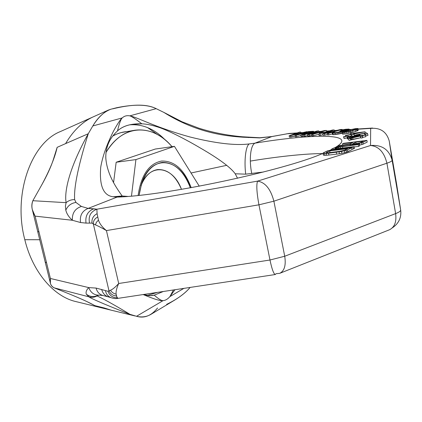<?xml version="1.0" encoding="UTF-8"?>
<svg xmlns="http://www.w3.org/2000/svg" width="422" height="422" viewBox="0 0 422 422"><rect width="100%" height="100%" fill="white"/><g stroke="black" fill="none" stroke-linecap="round" stroke-linejoin="round"><path stroke-width="0.63" d="M60.388 131.559C31.228 142.937 12.713 194.162 24.803 239.707C32.705 272.243 53.932 296.634 75.786 301.556L111.023 310.138M57.155 147.336C54.871 157.57 49.733 170.087 41.746 184.889C46.884 175.721 50.666 167.545 53.088 160.355L57.155 147.336L65.589 143.612C73.296 130.583 82.564 121.641 93.394 116.788L60.272 131.611C31.17 143.063 12.734 194.231 24.803 239.707L39.721 239.738L24.803 239.707C32.7 272.232 53.921 296.619 75.765 301.551M92.054 304.156L92.502 304.389C87.301 301.582 79.167 297.943 68.09 293.459L54.216 287.862L88.894 296.824L86.304 294.16C85.634 292.093 86.452 289.909 88.757 287.604L96.052 288.068L107.958 291.275L108.987 290.811L93.309 223.86C93.262 220.906 94.697 218.638 97.614 217.061C94.697 218.638 93.262 220.906 93.309 223.86L95.446 224.884L96.374 222.304L98.447 220.147L96.374 222.304L95.446 224.884C98.257 226.044 101.924 227.943 106.434 230.586C102.346 227.279 99.687 223.802 98.447 220.147L97.092 213.674L96.886 209.207L257.599 181.122C256.238 184.519 256.692 192.416 258.944 204.818L106.434 230.586C101.924 227.943 98.257 226.044 95.446 224.884L92.001 223.096L86.035 223.106L80.544 222.531L72.389 220.273L35.1 216.133L50.408 278.483L88.757 287.604L96.052 288.068L107.958 291.275L110.522 290.241C112.764 289.302 115.486 287.055 118.703 283.5L106.434 230.586C102.346 227.279 99.687 223.802 98.447 220.147L97.092 213.674L96.886 209.207L88.135 208.41L117.073 197.09L122.681 196.035L117.073 197.09L113.107 196.768L117.073 197.09C165.851 195.724 284.127 170.514 322.994 153.36C284.127 170.514 165.851 195.724 117.073 197.09L88.135 208.41L81.383 206.432L75.965 202.454L74.652 199.617C71.381 199.564 68.538 200.582 66.133 202.665L32.847 200.714L41.746 184.889L32.847 200.714C31.697 203.594 31.529 206.595 32.341 209.708L35.1 216.133L39.009 232.047L37.674 231.398M45.201 262.036L46.573 262.869L45.201 262.036L37.674 231.414L39.009 232.047L50.408 278.483C49.506 282.882 50.777 286.005 54.216 287.862C52.149 286.881 50.883 285.356 50.424 283.283L50.408 278.483L88.757 287.604C90.725 292.752 94.254 295.268 99.339 295.157L103.01 295.527L108.623 296.946M96.052 288.068C97.123 291.998 99.45 294.487 103.021 295.532M101.665 289.423C102.746 293.385 105.083 295.896 108.67 296.961M108.66 296.972L111.086 297.679C108.037 296.429 106.165 294.108 105.474 290.721C106.165 294.108 108.037 296.429 111.086 297.679C113.634 298.544 115.781 298.792 117.522 298.433L116.446 295.98L116.119 294.113C115.834 291.428 116.694 287.888 118.703 283.5L106.434 230.586L258.944 204.818L269.98 260.01L118.703 283.5L269.98 260.01L284.718 256.244L269.98 260.01C271.953 269.331 273.746 274.163 275.35 274.516C273.746 274.163 271.953 269.331 269.98 260.01L258.944 204.818L273.883 201.188L386.921 163.208L395.625 213.606L284.718 256.244L273.883 201.188L386.921 163.208L395.625 213.606L284.718 256.244C286.132 265.216 284.465 270.908 279.717 273.335L276.041 273.704L279.723 273.329C284.47 270.908 286.132 265.211 284.718 256.244L273.883 201.188L258.944 204.818C256.692 192.416 256.238 184.519 257.599 181.122L370.527 145.506L370.664 128.388L358.209 129.195L370.664 128.388C380.454 127.581 386.647 131.796 389.232 141.027L400.657 209.977C400.747 211.042 399.07 212.255 395.625 213.606C396.675 221.845 394.596 227.247 389.379 229.811C394.591 227.247 396.675 221.851 395.625 213.606C399.07 212.255 400.747 211.042 400.657 209.977L392.117 160.218C392.165 161.014 390.429 162.011 386.921 163.208C384.147 152.168 378.682 146.27 370.527 145.506C381.915 144.609 389.11 149.509 392.117 160.218L400.657 209.977L389.232 141.027L396.606 184.029M117.627 297.742L117.522 298.433L117.063 297.8L116.119 294.113C115.834 291.428 116.694 287.888 118.703 283.5C115.486 287.055 112.764 289.302 110.522 290.241C111.793 292.341 113.66 293.633 116.119 294.113C113.66 293.633 111.793 292.341 110.522 290.241L108.987 290.811C110.453 293.96 112.938 295.68 116.446 295.98C112.938 295.68 110.453 293.96 108.987 290.811L93.309 223.86L92.001 223.096L86.035 223.106L80.544 222.531L72.389 220.273C68.876 217.14 66.681 213.764 65.8 210.14L65.405 206.121L66.133 202.665C64.228 192.738 68.243 169.67 88.261 133.742L92.808 125.956L122.227 117.923C124.274 116.008 126.795 115.317 129.797 115.86C131.627 116.319 135.636 118.978 141.834 123.836C146.692 123.962 152.811 125.287 160.191 127.808C170.488 131.527 187.526 140.389 199.917 147.753C218.77 158.63 230.533 167.307 235.212 173.78L237.533 178.263L235.212 173.78L245.694 174.165L263.375 172.023L245.694 174.165C243.995 160.46 245.752 146.028 249.212 143.928L254.983 143.158C311.214 133.89 356.854 133.104 337.204 146.292C356.854 133.104 311.214 133.89 254.983 143.158C250.536 145.11 248.885 159.764 251.76 173.59C248.885 159.764 250.536 145.11 254.983 143.158L271.747 136.601L254.983 143.158L249.212 143.928C245.752 146.028 243.995 160.46 245.694 174.165L235.212 173.78C230.533 167.307 218.77 158.63 199.917 147.753C187.526 140.389 170.488 131.527 160.191 127.808C152.811 125.287 146.692 123.962 141.834 123.836C131.179 123.472 123.06 125.83 117.49 130.91C119.252 123.551 120.829 119.22 122.227 117.923C124.274 116.008 126.795 115.317 129.797 115.86C132.413 116.356 136.617 117.944 145.579 121.673C160.887 127.961 175.7 133.072 190.021 136.997C215.737 143.396 235.465 145.706 249.212 143.928C235.465 145.706 215.737 143.396 190.021 136.997C175.7 133.072 160.887 127.961 145.579 121.673C136.617 117.944 132.413 116.356 129.797 115.86L156.172 108.66L163.852 112.394C196.805 133.094 225.886 136.048 242.866 137.208L259.609 137.92L271.747 136.601L289.059 133.457M107.958 291.275C109.541 295.474 112.579 297.652 117.063 297.8C112.579 297.652 109.541 295.474 107.958 291.275M97.092 213.674C93.246 215.795 91.553 218.934 92.001 223.096C91.553 218.934 93.246 215.795 97.092 213.674M389.232 141.027L392.117 160.218C392.165 161.014 390.429 162.011 386.921 163.208C384.147 152.168 378.682 146.27 370.527 145.506C381.915 144.609 389.11 149.509 392.117 160.218L389.232 141.027C386.647 131.796 380.454 127.581 370.664 128.388L370.527 145.506L257.599 181.122C265.264 182.378 270.692 189.067 273.883 201.188C270.692 189.067 265.264 182.378 257.599 181.122L96.886 209.207C90.646 211.628 88.187 216.228 89.522 222.99C88.187 216.228 90.646 211.628 96.886 209.207L93.695 208.806C87.628 211.343 85.075 216.111 86.035 223.106C85.075 216.111 87.628 211.343 93.695 208.806L88.135 208.41C82.121 210.91 79.589 215.621 80.544 222.531C79.589 215.621 82.121 210.91 88.135 208.41L81.383 206.432C74.979 208.626 71.977 213.242 72.389 220.273L35.1 216.133C31.814 210.947 31.064 205.809 32.847 200.714L66.133 202.665C64.228 192.738 68.243 169.67 88.261 133.742L92.808 125.956C97.371 118.571 102.53 113.296 108.285 110.121L110.939 109.192C103.923 111.819 97.878 117.406 92.808 125.956L122.227 117.923C120.829 119.22 119.252 123.551 117.49 130.91C121.172 127.523 125.972 125.35 131.901 124.406L141.834 123.836C135.636 118.978 131.627 116.319 129.797 115.86L156.172 108.66L163.852 112.394C196.805 133.094 225.886 136.048 242.866 137.208L259.609 137.92L271.747 136.601L289.001 133.463L297.209 132.93M337.014 146.418L334.926 147.695L337.014 146.418M331.755 149.399L329.413 150.538L331.755 149.399M349.97 129.723L349.316 129.765L349.97 129.723M335.838 130.635L334.329 130.736L335.838 130.635M328.775 131.089L326.549 131.237L328.775 131.089M320.066 131.653L318.948 131.727L320.066 131.653M301.081 132.877L300.749 132.898L301.081 132.877M296.508 133.173L286.738 133.8L296.508 133.173M363.268 144.071L367.198 142.119L366.892 140.378L343.513 143.316L342.5 143.797L352.866 142.494L350.012 143.865L338.222 145.812L337.009 146.387L349.996 144.229L353.172 144.319L359.428 143.301L362.957 142.314L366.892 140.378L343.513 143.316L342.5 143.797L352.866 142.494L350.012 143.865L338.222 145.812L337.009 146.387L349.996 144.229L353.172 144.319L359.428 143.301L362.957 142.314L366.892 140.378L367.198 142.119L363.268 144.071L362.957 142.314L363.268 144.071L361.934 144.54L361.622 142.784L361.934 144.54L363.268 144.071M359.739 145.062L361.934 144.54L359.739 145.062L359.428 143.301L359.739 145.062L359.465 145.115L359.739 145.062M358.589 146.392L359.602 145.891L359.286 144.118L338.565 146.861L334.177 147.895L331.692 149.066L334.926 149.298L353.14 147.141L354.174 146.629L336.498 148.729L335.342 148.744L334.873 148.613L335.079 148.338L340.364 146.882L358.273 144.614L359.286 144.118L338.565 146.861L334.177 147.895L331.692 149.066L334.926 149.298L353.14 147.141L354.174 146.629L336.498 148.729L335.342 148.744L334.873 148.613L335.079 148.338L340.364 146.882L358.273 144.614L359.286 144.118L359.602 145.891L358.589 146.392L358.273 144.614L358.589 146.392L354.227 146.925L358.589 146.392M353.457 148.934L354.496 148.423L354.174 146.629L354.496 148.423L353.457 148.934L353.14 147.141L353.457 148.934L351.98 149.114L353.457 148.934M346.43 152.226L352.069 149.625L351.748 147.821L327.778 150.738L322.962 153.186L324.523 153.524L328.564 153.239L341.53 151.482L347.517 149.9L351.748 147.821L327.778 150.738L323.384 152.811L322.962 153.186L323.236 153.413L326.19 153.455L341.53 151.482L347.517 149.9L351.748 147.821L352.069 149.625L347.844 151.72L347.517 149.9L347.844 151.72L346.43 152.226L346.103 150.401L346.43 152.226L344.668 152.706L344.336 150.881L344.668 152.706L346.43 152.226M341.857 153.307L344.668 152.706L341.857 153.307L341.53 151.482L341.857 153.307L339.415 153.735L339.082 151.909L339.415 153.735L341.857 153.307M336.635 154.13L339.415 153.735L336.635 154.13L336.302 152.31L336.635 154.13L328.896 155.048L328.564 153.239L328.896 155.048L336.635 154.13M326.522 155.259L328.896 155.048L326.522 155.259L326.19 153.455L326.522 155.259L324.856 155.322L324.523 153.524L324.856 155.322L326.522 155.259M323.568 155.212L324.856 155.322L323.568 155.212L323.236 153.413L323.568 155.212L323.294 154.98L322.962 153.186L323.568 155.212M289.423 137.155L295.142 136.026L290.879 137.071L290.605 135.641L306.863 131.669L291.586 135.193L300.596 132.065L299.499 132.133L289.149 135.726L290.605 135.641L306.863 131.669L291.586 135.193L300.596 132.065L299.499 132.133L289.149 135.726L290.605 135.641L290.879 137.071L289.423 137.155L289.149 135.726L289.423 137.155M296.408 136.76L300.891 135.473L296.408 136.76L296.133 135.314L302.131 133.6L305.317 133.405L300.812 135.04L302.136 134.961L307.021 133.173L312.233 132.023L313.535 131.305L308.35 131.574L295.02 135.378L302.131 133.6L305.317 133.405L300.812 135.04L302.136 134.961L307.021 133.173L312.233 132.023L313.535 131.305L308.35 131.574L295.02 135.378L296.133 135.314L296.408 136.76L295.294 136.823L295.02 135.378L295.294 136.823L296.408 136.76M302.41 136.422L303.845 135.889L302.41 136.422L302.136 134.961L302.41 136.422L301.086 136.496L300.812 135.04L301.086 136.496L302.41 136.422M307.754 136.116L311.921 135.393L309.294 136.032L309.02 134.555L322.376 131.321L311.737 134.396L312.908 134.328L326.401 130.43L324.629 130.54L309.69 134.185L318.795 130.91L317.064 131.02L303.65 134.871L315.387 131.759L307.474 134.644L309.02 134.555L322.376 131.321L311.737 134.396L312.908 134.328L326.401 130.43L324.629 130.54L309.69 134.185L318.795 130.91L317.064 131.02L303.65 134.871L315.387 131.759L307.474 134.644L309.02 134.555L309.294 136.032L307.754 136.116L307.474 134.644L307.754 136.116M305.069 136.269L307.643 135.525L305.069 136.269L304.795 134.803L305.069 136.269L303.924 136.332L303.65 134.871L303.924 136.332L305.069 136.269M313.182 135.81L318.858 134.164L313.182 135.81L312.908 134.328L313.182 135.81L312.011 135.873L311.737 134.396L312.011 135.873L313.182 135.81M324.718 135.156L327.472 134.486L324.718 135.156L324.439 133.647L338.033 130.345L327.287 133.479L328.511 133.405L342.142 129.427L340.29 129.543L325.093 133.268L334.182 129.934L332.372 130.05L318.821 133.974L330.716 130.804L322.825 133.742L324.439 133.647L338.033 130.345L327.287 133.479L328.511 133.405L342.142 129.427L340.29 129.543L325.093 133.268L334.182 129.934L332.372 130.05L318.821 133.974L330.716 130.804L322.825 133.742L324.439 133.647L324.718 135.156L323.104 135.246L322.825 133.742L323.104 135.246L324.718 135.156M320.298 135.404L322.988 134.623L320.298 135.404L320.018 133.906L320.298 135.404L319.101 135.473L318.821 133.974L319.101 135.473L320.298 135.404M328.791 134.924L332.425 133.858L328.791 134.924L328.511 133.405L328.791 134.924L327.562 134.993L327.287 133.479L327.562 134.993L328.791 134.924M337.051 132.503L339.974 131.648L337.051 132.503M341.155 133.452L342.142 133.162L341.155 133.452L340.876 131.917L343.012 131.242L343.466 131.01L342.996 130.904L349.21 129.179L345.592 129.274L342.2 129.886L340.839 130.234L347.348 129.628L339.9 131.231L341.699 131.189L340.997 131.638L337.31 132.476L334.725 132.698L333.86 132.613L334.409 132.308L333.375 132.371L332.241 132.846L334.709 133.041L339.789 132.191L343.012 131.242L343.466 131.01L342.996 130.904L347.955 129.791L348.904 129.464L349.21 129.179L348.947 129.063L345.592 129.274L340.839 130.234L347.348 129.628L339.9 131.231L341.746 131.321L339.03 132.165L334.725 132.698L333.86 132.613L334.409 132.308L333.375 132.371L332.241 132.846L334.709 133.041L340.876 131.917L341.155 133.452L340.063 133.727L339.789 132.191L340.063 133.727L341.155 133.452M338.76 134.011L340.063 133.727L338.76 134.011L338.486 132.471L338.76 134.011L337.547 134.217L337.268 132.682L337.547 134.217L338.76 134.011M336.118 134.439L337.547 134.217L336.118 134.439L335.838 132.904L336.118 134.439L334.989 134.576L334.709 133.041L334.989 134.576L336.118 134.439M333.327 134.671L334.989 134.576L333.327 134.671L333.048 133.141L333.327 134.671L332.789 134.629L332.51 133.104L332.789 134.629L333.327 134.671M332.552 134.502L332.241 132.846L332.552 134.502M354.422 135.541L355.546 135.32L354.422 135.541M351.985 136.375L354.485 135.884L353.879 133.985L365.099 131.764L350.471 133.621L351.204 134.307L345.581 135.626L351.389 134.476L351.7 134.766L354.195 134.27L353.879 133.985L365.099 131.764L350.471 133.621L351.204 134.307L345.407 135.451L354.195 134.27L354.485 135.884L351.985 136.375L351.7 134.766L351.985 136.375M343.898 138.263L347.253 137.925L344.041 138.411L343.751 136.797L348.525 136.063L343.608 136.649L348.525 136.063L343.608 136.649L343.898 138.263M365.832 135.863L367.963 135.441L367.673 133.795L366.423 132.814L355.488 134.971L357.872 135.256L354.385 136.311L349.411 136.928L349.522 136.549L351.705 135.72L347.116 137.166L349.295 137.319L354.976 136.38L359.734 135.072L359.781 134.665L357.756 134.702L364.497 133.373L365.542 134.217L367.673 133.795L366.423 132.814L355.488 134.971L357.872 135.256L354.385 136.311L349.411 136.928L349.522 136.549L351.705 135.72L347.116 137.166L349.295 137.319L354.976 136.38L359.734 135.072L359.781 134.665L357.756 134.702L364.497 133.373L365.542 134.217L367.673 133.795L367.963 135.441L365.832 135.863L365.542 134.217L365.832 135.863M364.782 135.003L364.497 133.373L364.782 135.003L361.891 135.573L364.782 135.003M348.166 139.054L348.72 139.017L348.166 139.054L347.87 137.419L348.166 139.054L347.591 138.986L347.295 137.35L347.591 138.986L348.166 139.054M347.406 138.801L347.116 137.166L347.406 138.801M348.968 140.394L360.678 137.741L361.063 138.084L362.783 137.741L362.097 135.747L365.531 135.066L361.638 135.357L350.007 138.02L348.672 138.732L360.383 136.084L360.768 136.417L362.487 136.079L362.097 135.747L365.531 135.066L361.638 135.357L350.007 138.02L348.672 138.732L360.383 136.084L360.768 136.417L362.487 136.079L362.783 137.741L361.063 138.084L360.383 136.084L360.678 137.741L352.966 139.26L352.671 137.609L352.966 139.26L351.716 139.545L351.421 137.894L351.716 139.545L350.956 139.809L350.656 138.152L350.956 139.809L350.682 140.051L350.387 138.395L350.682 140.051L348.968 140.394L348.672 138.732L348.968 140.394M362.714 137.34L365.821 136.728L365.531 135.066L365.821 136.728L362.714 137.34M358.172 130.445L357.903 128.494L355.324 128.657L347.538 130.356L341.994 132.334L344.732 132.381L352.628 130.656L357.898 128.9L357.903 128.494L355.324 128.657L344.911 131.126L342.237 132.112L342.168 132.534L349.843 131.379L358.12 128.684L358.172 130.445L357.898 128.9L358.172 130.445L357.439 130.762L357.165 129.216L357.439 130.762L358.172 130.445M356.785 131.01L357.439 130.762L356.785 131.01L356.511 129.459L356.785 131.01L355.54 131.427L355.266 129.881L355.54 131.427L356.785 131.01M352.908 132.213L355.54 131.427L352.908 132.213L352.628 130.656L352.908 132.213L351.22 132.661L350.94 131.105L351.22 132.661L352.908 132.213M350.118 132.935L351.22 132.661L350.118 132.935L349.843 131.379L350.118 132.935L348.509 133.31L348.229 131.754L348.509 133.31L350.118 132.935M346.974 133.61L348.509 133.31L346.974 133.61L346.694 132.054L346.974 133.61L345.011 133.938L344.732 132.381L345.011 133.938L346.974 133.61M343.434 134.096L345.011 133.938L343.434 134.096L343.155 132.545L343.434 134.096L342.448 134.08L342.168 132.534L342.448 134.08L343.434 134.096M342.268 133.88L341.994 132.334L342.268 133.88M271.863 136.538L289.001 133.463M94.728 305.575L87.138 301.714L94.728 305.575M157.548 308.002C151.261 315.825 144.255 318.589 136.528 316.289L129.971 314.343C105.627 299.573 98.115 296.492 97.081 295.917L97.471 295.542L97.081 295.917C94.465 297.368 91.732 297.668 88.894 296.824L86.304 294.16C89.796 296.803 93.51 297.267 97.445 295.553C93.51 297.267 89.796 296.803 86.304 294.16C85.634 292.093 86.452 289.909 88.757 287.604C90.725 292.752 94.254 295.273 99.339 295.157L97.482 295.537M166.653 304.357C177.129 299.256 184.957 293.617 190.132 287.429C186.339 291.887 181.149 296.133 174.56 300.169L150.654 314.517C146.376 316.911 141.665 317.502 136.528 316.289L163.066 300.643C165.456 300.448 167.734 299.103 169.908 296.608L173.431 289.961L169.908 296.608L183.86 288.379L169.908 296.608L174.956 289.729L169.908 296.608C167.734 299.103 165.456 300.448 163.066 300.643C160.692 301.15 154.109 299.145 143.316 294.625L143.316 294.625C154.109 299.145 160.692 301.15 163.066 300.643L136.528 316.289L129.971 314.343C100.209 302.727 89.928 297.827 88.894 296.824C91.732 297.668 94.465 297.368 97.081 295.917C98.115 296.492 105.627 299.573 129.971 314.343C100.209 302.727 89.928 297.827 88.894 296.824L54.216 287.862L68.09 293.459C80.623 298.549 89.527 302.6 94.786 305.607L104.371 308.002M134.987 315.946L111.118 310.165L104.398 308.007M163.309 291.496L154.209 295.168C158.519 298.94 161.473 300.765 163.066 300.643C161.473 300.765 158.519 298.94 154.209 295.168L150.206 295.632L143.316 294.625C147.7 295.78 151.334 295.959 154.209 295.168L163.309 291.496M122.206 196.035C116.208 187.658 107.177 174.618 105.806 158.25C105.431 142.736 113.497 134.766 117.49 130.91C113.555 134.729 105.685 142.472 105.78 157.585C106.792 173.6 115.681 186.893 121.636 195.254L122.285 196.04M165.25 139.967C154.473 128.947 142.615 123.899 129.686 124.833C142.615 123.899 154.473 128.947 165.25 139.967M122.649 196.035L127.639 196.404L121.974 196.019L113.107 196.768C103.343 195.555 99.217 185.685 100.726 167.165C102.557 156.398 106.845 144.34 113.587 130.984C117.648 123.577 120.528 119.226 122.227 117.923C120.528 119.226 117.648 123.577 113.587 130.984C106.845 144.34 102.557 156.398 100.726 167.165C99.217 185.685 103.343 195.555 113.107 196.768L121.969 196.019M65.589 143.612L88.261 133.742C76.514 171.074 73.876 190.264 74.652 199.617C71.381 199.564 68.538 200.582 66.133 202.665L65.405 206.121L65.8 210.14C67.821 205.704 71.212 203.146 75.965 202.454C71.212 203.146 67.821 205.704 65.8 210.14C66.681 213.764 68.876 217.14 72.389 220.273C71.977 213.242 74.979 208.626 81.383 206.432L75.965 202.454L74.652 199.617C73.876 190.264 76.514 171.074 88.261 133.742L65.589 143.612C73.296 130.583 82.564 121.636 93.394 116.783L108.285 110.121M271.852 136.538L259.815 137.757L242.233 136.76L242.866 137.208L242.233 136.76C226.904 135.367 212.393 132.487 198.688 128.124L181.987 121.758L163.852 112.394M112.737 108.844C132.534 103.991 147.014 103.933 156.172 108.66C147.716 104.398 134.597 104.076 116.825 107.694L110.939 109.198M116.345 107.816L116.825 107.694M248.516 137.303L248.558 137.604L248.516 137.303M157.559 292.367L147.067 295.469M392.333 227.859C398.716 223.57 401.507 217.683 400.694 210.203C401.507 217.683 398.716 223.57 392.333 227.859M372.557 128.045L358.172 128.979M275.35 274.516L276.041 273.704L275.35 274.516L117.522 298.433M342.733 145.068L342.5 143.797L342.733 145.068M356.996 144.398L356.891 143.797L356.996 144.398M355.298 144.609L355.197 144.071L355.298 144.609M353.272 144.862L353.172 144.319L353.272 144.862M351.937 145.026L351.827 144.424L351.937 145.026M350.466 145.205L350.323 144.429L350.466 145.205M350.181 145.242L349.996 144.229L350.181 145.242M337.146 147.167L337.009 146.387L337.146 147.167M355.857 142.119L363.384 141.175L360.251 142.71L356.21 143.58L352.676 143.833L355.857 142.119L363.384 141.175L360.251 142.71L356.21 143.58L352.676 143.833L355.857 142.119L356.115 143.591L355.857 142.119M344.389 150.279L337.394 151.783L327.81 152.864L326.19 152.732L329.703 150.886L347.586 148.718L344.389 150.279L341.572 151.081L327.81 152.864L326.654 152.875L326.19 152.732L326.417 152.442L329.703 150.886L347.586 148.718L344.389 150.279M303.835 133.115L308.071 131.901L311.937 131.722L308.255 132.777L303.835 133.115L308.071 131.901L311.647 131.68L311.093 132.091L308.255 132.777L303.835 133.115M323.605 132.223L319.396 132.809L323.605 132.223L319.396 132.809L323.605 132.223L323.674 132.571L323.605 132.223M350.271 129.849L356.242 128.937L353.889 130.034L347.232 131.743L343.809 131.949L352.866 129.285L356.242 128.937L353.889 130.034L347.232 131.743L343.856 132.086L344.721 131.479L350.271 129.849L350.476 131.005L350.271 129.849M361.564 132.255L353.689 133.811L353.156 133.331L361.564 132.255L353.689 133.811L353.156 133.331L361.564 132.255M337.363 149.573L337.273 149.077L337.363 149.573M335.026 149.857L334.926 149.298L335.026 149.857M333.396 150.053L333.269 149.372L333.396 150.053M332.146 150.206L331.977 149.282L332.146 150.206M331.908 150.237L331.692 149.066L331.908 150.237M342.806 148.017L342.543 146.555L342.806 148.017M340.617 148.286L340.364 146.882L340.617 148.286M338.75 148.518L338.513 147.236L338.75 148.518M337.183 148.665L336.988 147.61L337.183 148.665M335.917 148.734L335.785 148.006L335.917 148.734M335.142 148.686L335.079 148.338L335.142 148.686M330.03 152.664L329.703 150.886L330.03 152.664M326.491 152.822L326.417 152.442L326.491 152.822M306.921 131.98L306.863 131.669L306.921 131.98M300.759 132.956L300.596 132.065L300.759 132.956M302.3 134.497L302.131 133.6L302.3 134.497M313.662 131.996L313.535 131.305L313.662 131.996M313.546 132.028L313.451 131.5L313.546 132.028M312.966 132.197L312.892 131.791L312.966 132.197M312.301 132.387L312.233 132.023L312.301 132.387M311.167 132.714L311.098 132.344L311.167 132.714M310.133 133.009L310.054 132.603L310.133 133.009M308.445 133.494L308.35 132.962L308.445 133.494M307.153 133.864L307.021 133.173L307.153 133.864M308.234 132.782L308.071 131.901L308.234 132.782M318.979 131.917L318.795 130.91L318.979 131.917M326.639 131.711L326.401 130.43L326.639 131.711M322.229 132.988L322.165 132.64L322.229 132.988M319.57 133.758L319.396 132.809L319.57 133.758M334.377 130.994L334.182 129.934L334.377 130.994M342.221 129.881L342.142 129.427L342.221 129.881M334.477 132.687L334.409 132.308L334.477 132.687M340.828 131.685L340.733 131.179L340.828 131.685M340.026 131.922L339.9 131.231L340.026 131.922M346.615 129.939L346.531 129.48L346.615 129.939M345.803 130.145L345.692 129.533L345.803 130.145M344.494 130.44L344.363 129.681L344.494 130.44M343.297 130.651L343.16 129.892L343.297 130.651M341.994 130.825L341.878 130.171L341.994 130.825M340.96 130.92L340.839 130.234L340.96 130.92M349.337 129.881L349.21 129.179L349.337 129.881M348.994 129.971L348.904 129.464L348.994 129.971M348.034 130.224L347.955 129.791L348.034 130.224M347.454 130.382L347.375 129.96L347.454 130.382M346.087 130.783L346.003 130.314L346.087 130.783M344.811 131.163L344.711 130.598L344.811 131.163M343.566 131.58L343.466 131.01L343.566 131.58M343.102 131.748L343.012 131.242L343.102 131.748M342.163 132.181L342.052 131.574L342.163 132.181M348.509 131.469L348.308 130.377L348.509 131.469M346.43 131.886L346.267 130.978L346.43 131.886M344.832 132.086L344.721 131.479L344.832 132.086M355.551 129.464L355.451 128.916L355.551 129.464M354.243 129.918L354.09 129.069L354.243 129.918M353.045 130.282L352.866 129.285L353.045 130.282M365.32 133.03L365.099 131.764L365.32 133.03M351.616 135.742L351.389 134.476L351.616 135.742M345.708 136.327L345.581 135.626L345.708 136.327M345.571 136.348L345.407 135.451L345.571 136.348M350.613 134.423L350.471 133.621L350.613 134.423M348.604 136.506L348.525 136.063L348.604 136.506M357.207 135.589L357.112 135.045L357.207 135.589M355.857 135.968L355.714 135.177L355.857 135.968M355.672 136.016L355.488 134.971L355.672 136.016M360.13 135.652L359.987 134.84L360.13 135.652M359.897 135.995L359.734 135.072L359.897 135.995M358.763 136.216L358.631 135.473L358.763 136.216M357.149 136.538L357.033 135.9L357.149 136.538M355.076 136.944L354.976 136.38L355.076 136.944M353.372 137.282L353.272 136.712L353.372 137.282M351.204 137.73L351.083 137.071L351.204 137.73M349.453 138.21L349.295 137.319L349.453 138.21M352.043 136.728L351.895 135.9L352.043 136.728M350.387 136.934L350.271 136.29L350.387 136.934M349.595 136.944L349.522 136.549L349.595 136.944M357.719 135.367L357.666 135.082L357.719 135.367M359.982 135.979L359.929 135.694L359.982 135.979M147.579 127.597L157.622 134.65L147.579 127.597M135.045 130.203C148.655 128.578 160.982 134.069 172.028 146.687C152.901 123.614 122.876 123.504 105.98 152.506C114.009 139.503 123.699 132.07 135.045 130.203L121.014 132.613L116.847 134.027L112.774 136.011C118.276 132.941 123.952 131.432 129.807 131.49M155.254 149.045L116.166 162.243L113.555 182.626L116.166 162.243L135.916 159.6L131.474 196.077L135.916 159.6L116.166 162.243L155.254 149.045L174.434 146.35L135.916 159.6L174.434 146.35L199.274 186.186L174.434 146.35L155.254 149.045M139.102 195.317C142.298 175.61 150.016 164.643 162.259 162.407C174.423 162.444 183.786 170.915 190.348 187.822C180.906 157.823 151.065 152.674 141.607 183.623L139.102 195.317M140.937 185.828C149.383 162.106 172.951 165.793 181.471 189.357C175.663 175.779 167.745 169.185 157.707 169.575C150.469 170.667 144.878 176.085 140.937 185.828M138.115 195.423C141.185 175.051 148.992 163.599 161.531 161.062C174.46 160.687 184.345 169.554 191.177 187.674M37.674 231.414L32.341 209.713M45.207 262.051L50.424 283.283M396.643 184.235L400.694 210.203M351.215 129.433L349.279 129.554M337.004 130.351L334.287 130.525M329.693 130.825L326.512 131.031M321.211 131.374L318.911 131.522M314.263 131.822L313.641 131.864M302.189 132.608L300.712 132.703M389.374 229.811L279.717 273.335M191.045 172.994L226.756 165.318M250.33 161.088C274.274 157.095 302.706 153.735 322.54 153.545"/></g></svg>
